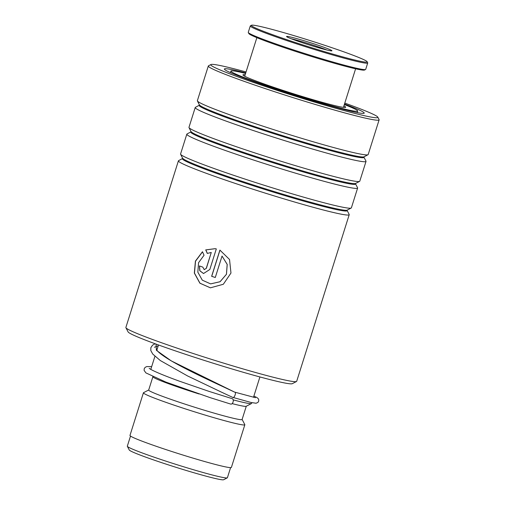 <?xml version="1.0" encoding="UTF-8"?>
<svg xmlns="http://www.w3.org/2000/svg" width="505" height="505" viewBox="0 0 505 505"><rect width="100%" height="100%" fill="white"/><g stroke="black" fill="none" stroke-linecap="round" stroke-linejoin="round"><path stroke-width="0.76" d="M230.589 467.63L227.408 477.724A52.47 2.746 -162.5 0 1 227.294 477.844L223.614 479.75A49.534 2.594 -162.5 0 1 182.45 469.315A49.534 2.594 -162.5 0 1 129.267 449.999L127.348 446.332A52.47 2.746 -162.5 0 1 127.323 446.167L130.511 436.074M227.294 477.844A52.47 2.746 -162.5 0 1 183.687 466.79A52.47 2.746 -162.5 0 1 127.348 446.332M251.812 402.655L251.559 403.445A53.17 2.784 -162.5 0 1 251.446 403.558A53.17 2.784 -162.5 0 1 233.19 399.865M251.446 403.558L246.194 406.285A48.972 2.563 -162.5 0 1 232.136 403.609M246.276 406.241L242.097 419.503A48.972 2.563 -162.5 0 1 201.287 409.296A48.972 2.563 -162.5 0 1 148.685 390.056L152.87 376.793M242.116 419.44L244.811 424.604A53.17 2.784 -162.5 0 1 244.837 424.768A53.17 2.784 -162.5 0 1 200.535 413.683A53.17 2.784 -162.5 0 1 143.42 392.789A53.17 2.784 -162.5 0 1 143.534 392.669L148.704 389.986M244.837 424.768L231.391 467.409A53.17 2.784 -162.5 0 1 187.09 456.331A53.17 2.784 -162.5 0 1 129.974 435.43L143.42 392.789M199.033 393.963A48.972 2.563 -162.5 0 1 152.914 376.875L152.794 376.648M296.492 381.502L292.288 383.686A86.191 4.513 -162.5 0 1 288.822 383.667A86.191 4.513 -162.5 0 1 199.462 358.866A86.191 4.513 -162.5 0 1 128.112 331.924L125.922 327.726A89.549 4.684 17.5 0 0 200.049 355.722A89.549 4.684 17.5 0 0 292.887 381.483A89.549 4.684 17.5 0 0 296.492 381.502A89.549 4.684 17.5 0 0 296.688 381.307L349.22 214.688A89.549 4.684 -162.5 0 1 345.426 214.865A89.549 4.684 -162.5 0 1 250.373 188.384A89.549 4.684 -162.5 0 1 178.41 160.83A89.549 4.684 -162.5 0 1 178.606 160.634L182.696 158.425L180.613 154.265A89.549 4.684 -162.5 0 1 180.569 153.993L186.818 134.178A89.549 4.684 -162.5 0 1 187.008 133.983L191.098 131.773L189.015 127.613A89.549 4.684 -162.5 0 1 188.971 127.342L195.22 107.527A89.549 4.684 -162.5 0 1 195.41 107.331L199.5 105.116L197.417 100.962A89.549 4.684 -162.5 0 1 197.373 100.691L208.312 65.997A89.549 4.684 -162.5 0 1 208.508 65.801L210.957 64.526A87.592 4.583 17.5 0 0 278.994 90.969A87.592 4.583 17.5 0 0 374.129 117.57A87.592 4.583 17.5 0 0 377.797 117.128A87.592 4.583 17.5 0 0 344.795 103.102M246.042 71.962A87.592 4.583 17.5 0 0 214.486 64.545A87.592 4.583 17.5 0 0 210.957 64.526M377.797 117.128L379.078 119.578A89.549 4.684 -162.5 0 1 379.122 119.849A89.549 4.684 -162.5 0 1 375.329 120.026A89.549 4.684 -162.5 0 1 280.275 93.551A89.549 4.684 -162.5 0 1 208.312 65.997M344.498 104.036A73.32 3.838 -162.5 0 1 364.073 113.265A73.32 3.838 -162.5 0 1 361.125 113.253A73.32 3.838 -162.5 0 1 285.11 92.156A73.32 3.838 -162.5 0 1 224.416 69.236A73.32 3.838 -162.5 0 1 227.49 68.869A73.32 3.838 -162.5 0 1 245.752 72.897M182.602 158.564A86.355 4.52 -162.5 0 0 249.697 184.634A86.355 4.52 -162.5 0 0 343.476 210.856A86.355 4.52 -162.5 0 0 347.093 210.427L349.176 214.417A89.549 4.684 -162.5 0 1 349.22 214.688M355.495 183.769L357.578 187.765A89.549 4.684 -162.5 0 1 357.622 188.037L351.379 207.852A89.549 4.684 -162.5 0 1 351.183 208.047A89.549 4.684 -162.5 0 1 347.579 208.028A89.549 4.684 -162.5 0 1 254.741 182.261A89.549 4.684 -162.5 0 1 180.613 154.265M357.622 188.037A89.549 4.684 -162.5 0 1 353.828 188.214A89.549 4.684 -162.5 0 1 258.775 161.733A89.549 4.684 -162.5 0 1 186.818 134.178M199.406 105.255A86.355 4.52 -162.5 0 0 266.507 131.332A86.355 4.52 -162.5 0 0 360.28 157.547A86.355 4.52 -162.5 0 0 363.897 157.118L365.986 161.114A89.549 4.684 -162.5 0 1 366.03 161.385L359.781 181.194A89.549 4.684 -162.5 0 1 359.592 181.396A89.549 4.684 -162.5 0 1 355.987 181.371A89.549 4.684 -162.5 0 1 263.143 155.609A89.549 4.684 -162.5 0 1 189.015 127.613M366.03 161.385A89.549 4.684 -162.5 0 1 362.23 161.562A89.549 4.684 -162.5 0 1 267.177 135.081A89.549 4.684 -162.5 0 1 195.22 107.527M379.122 119.849L368.183 154.543A89.549 4.684 -162.5 0 1 367.993 154.745A89.549 4.684 -162.5 0 1 364.389 154.719A89.549 4.684 -162.5 0 1 271.551 128.958A89.549 4.684 -162.5 0 1 197.417 100.962M178.41 160.83L125.878 327.455A89.549 4.684 17.5 0 0 125.922 327.726M206.28 268.281L211.267 252.475L207.296 253.409L205.699 249.906L215.098 248.675L216.31 248.902L209.827 269.468L203.54 273.527L199.81 270.806L199.387 265.939A89.549 4.684 -162.5 0 0 202.802 267.107L204.203 269.632L206.381 268.294L211.267 252.475M202.473 251.743L204.039 255.24L198.56 262.707L197.834 272.163L202.309 280.174L210.61 283.879L220.047 281.721L226.442 274.259L227.181 264.418L222.042 256.054L215.281 277.498A89.549 4.684 -162.5 0 1 211.639 276.298L219.902 250.095L229.535 259.494L230.968 273.035L223.33 284.264L210.402 287.825L199.879 283.198L194.337 273.066L195.416 261.117L202.473 251.743M210.636 283.886L220.085 281.727L226.467 274.265L227.218 264.424L222.042 256.054M215.288 277.479A89.271 4.671 -162.5 0 1 211.715 276.304L219.972 250.126M210.408 287.825L199.967 283.204L194.463 273.098L195.53 261.186L202.511 251.831M207.404 253.428L205.813 249.931L215.149 248.681M203.591 273.533L199.911 270.813L199.5 265.977M204.247 269.645L206.381 268.294M232.496 397.302L251.017 402.472L256.067 403.249L257.941 402.403L258.667 401.216L258.749 399.821L258.207 398.603L256.887 397.504L253.87 396.116M149.183 368.347L150.66 369.325C155.414 371.964 164.977 375.909 179.357 381.161L208.931 391.356L232.281 398.704A2.796 1.66 105.3 0 1 232.357 398.735A2.796 1.66 105.3 0 1 233.089 401.942A2.796 1.66 105.3 0 1 230.753 404.088A2.796 1.66 105.3 0 1 230.678 404.063M219.492 391.224L232.603 397.353C234.08 399.007 236.832 391.912 234.636 392.12L171.328 360.93L156.449 350.375L156.013 344.075M156.228 349.106L157.446 350.943C159.088 352.768 162.036 355.047 166.296 357.799C179.389 366.27 203.749 377.74 223.38 386.849L234.636 392.12M245.165 74.746A53.871 2.822 17.5 0 0 242.93 74.86A53.871 2.822 17.5 0 0 264.292 84.019A53.871 2.822 17.5 0 0 317.355 100.943A53.871 2.822 17.5 0 0 345.685 107.256A53.871 2.822 17.5 0 0 343.918 105.88M245.588 73.408A66.464 3.478 17.5 0 0 230.924 71.072A66.464 3.478 17.5 0 0 257.272 82.378A66.464 3.478 17.5 0 0 322.745 103.26A66.464 3.478 17.5 0 0 357.691 111.043A66.464 3.478 17.5 0 0 344.334 104.548M320.549 43.929A60.726 3.175 17.5 0 0 251.471 25.25A60.726 3.175 17.5 0 0 297.963 43.361A60.726 3.175 17.5 0 0 367.141 61.717A60.726 3.175 17.5 0 0 320.549 43.929M367.141 61.717L367.69 62.771A61.566 3.219 -162.5 0 1 367.722 62.955A61.566 3.219 -162.5 0 1 297.559 44.156A61.566 3.219 -162.5 0 1 250.291 25.932A61.566 3.219 -162.5 0 1 250.423 25.793L251.471 25.25M365.57 69.488L364.522 70.031A60.726 3.175 -162.5 0 1 295.444 51.358A60.726 3.175 -162.5 0 1 248.851 33.564L248.302 32.516A61.566 3.219 17.5 0 0 295.539 50.557A61.566 3.219 17.5 0 0 365.57 69.488A61.566 3.219 17.5 0 0 365.702 69.355L367.722 62.955M250.291 25.932L248.271 32.326A61.566 3.219 17.5 0 0 248.302 32.516M313.681 43.752A23.785 1.244 -162.5 0 1 331.892 50.847A23.785 1.244 -162.5 0 1 304.831 43.531A23.785 1.244 -162.5 0 1 286.581 36.562A23.785 1.244 -162.5 0 1 313.681 43.752M326.969 50.027A22.384 1.174 17.5 0 0 312.999 45.078A22.384 1.174 17.5 0 0 291.088 38.715M154.41 347.257L158.235 345.799L154.41 347.257M191.105 131.603A86.355 4.52 -162.5 0 0 262.587 158.602A86.355 4.52 -162.5 0 0 352.118 183.448A86.355 4.52 -162.5 0 0 355.589 183.466L355.495 183.776A86.355 4.52 -162.5 0 1 351.878 184.205A86.355 4.52 -162.5 0 1 258.099 157.983A86.355 4.52 -162.5 0 1 191.004 131.906M351.183 208.047L347.188 210.118A86.355 4.52 -162.5 0 1 343.709 210.099A86.355 4.52 -162.5 0 1 254.185 185.253A86.355 4.52 -162.5 0 1 182.696 158.261M367.993 154.745L363.991 156.815A86.355 4.52 -162.5 0 1 360.519 156.796A86.355 4.52 -162.5 0 1 270.989 131.95A86.355 4.52 -162.5 0 1 199.507 104.952M259.911 376.951L253.504 397.29M158.494 344.978L156.847 350.217M154.915 356.328L150.793 369.401M355.589 183.466L359.592 181.396M232.546 397.328L222.131 392.448M157.251 348.93L156.31 349.34M234.554 392.088L255.435 397.688M151.67 366.636L146.759 366.561L145.112 367.381L144.184 368.808L144.121 370.386L145.901 372.898L165.874 382.083L210.547 397.77L230.753 404.088M221.297 392.063L187.513 375.916L160.293 360.526L152.731 354.049L150.812 350.533L150.844 347.699L152.529 345.174L155.104 343.741M230.924 71.072L230.431 72.619M357.691 111.043L357.205 112.59M244.698 76.236L256.862 37.654M343.444 107.369L355.608 68.794"/></g></svg>
